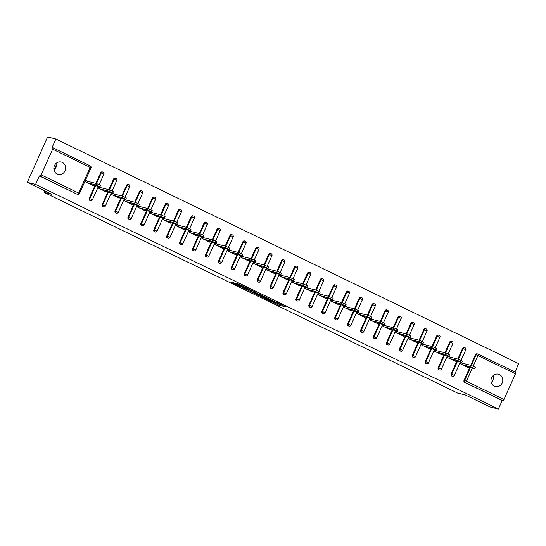 <?xml version="1.0" encoding="UTF-8"?>
<svg xmlns="http://www.w3.org/2000/svg" width="546" height="546" viewBox="0 0 546 546"><rect width="100%" height="100%" fill="white"/><g stroke="black" fill="none" stroke-linecap="round" stroke-linejoin="round"><path stroke-width="0.82" d="M268.687 300.286L278.822 305.18L285.578 306.838L275.587 301.993L277.873 303.583L272.14 301.139L274.426 302.73L268.687 300.286M57.146 174.051A6.381 5.876 103.9 0 0 58.21 174.433A6.381 5.876 103.9 0 0 65.267 170.243A6.381 5.876 103.9 0 0 62.34 162.428A6.381 5.876 103.9 0 0 61.275 162.046A6.381 5.876 103.9 0 0 54.211 166.237A6.381 5.876 103.9 0 0 57.146 174.051M54.156 170.543A6.381 5.876 103.9 0 0 55.876 163.602M494.28 386.193A6.381 5.876 103.9 0 0 495.345 386.582A6.381 5.876 103.9 0 0 502.409 382.384A6.381 5.876 103.9 0 0 499.481 374.576A6.381 5.876 103.9 0 0 498.409 374.194A6.381 5.876 103.9 0 0 491.352 378.385A6.381 5.876 103.9 0 0 494.28 386.193M491.298 382.685A6.381 5.876 103.9 0 0 493.011 375.75M234.022 282.903L231.402 282.255L240.998 286.916L248.942 289.059L237.64 283.606L235.817 283.347L246.799 288.233L242.185 287.128L234.022 282.903M498.402 409.022L490.124 406.975L465.431 394.99L457.493 393.024L44.055 192.383L51.993 194.342L27.3 182.364L35.579 184.405L498.402 409.022L502.197 400.532L502.805 400.682L464.666 382.316L502.197 400.532M256.251 294.226L267.479 299.672L274.235 301.331L262.933 295.877L256.251 294.226M253.644 293.052L243.53 288.083L251.467 290.226L256.101 292.533L253.754 292.158L261.677 295.222L253.726 292.874M85.927 180.842L86.268 181.006L85.824 182.002M98.853 187.114L99.195 187.278L98.751 188.274M111.78 193.386L112.121 193.55L111.671 194.553M124.706 199.659L125.048 199.822L124.597 200.826M137.633 205.931L137.967 206.095L137.524 207.098M150.553 212.203L150.894 212.367L150.45 213.37M163.479 218.475L163.82 218.639L163.377 219.642M176.406 224.747L176.747 224.918L176.297 225.914M189.332 231.019L189.674 231.19L189.223 232.186M202.259 237.292L202.593 237.462L202.15 238.459M215.179 243.571L215.52 243.734L215.076 244.731M228.105 249.843L228.446 250.007L228.003 251.003M241.032 256.115L241.373 256.279L240.922 257.275M253.958 262.387L254.3 262.551L253.849 263.547M266.885 268.659L267.226 268.823L266.776 269.82M279.811 274.931L280.146 275.095L279.702 276.099M292.731 281.204L293.072 281.367L292.629 282.371M305.658 287.476L305.999 287.64L305.548 288.643M318.584 293.748L318.925 293.912L318.475 294.915M331.511 300.02L331.852 300.184L331.402 301.187M344.437 306.292L344.772 306.463L344.328 307.459M357.357 312.565L357.698 312.735L357.255 313.732M370.284 318.844L370.625 319.007L370.181 320.004M383.21 325.116L383.551 325.28L383.101 326.276M396.137 331.388L396.478 331.552L396.027 332.548M409.063 337.66L409.398 337.824L408.954 338.82M421.983 343.932L422.324 344.096L421.881 345.092M434.909 350.204L435.251 350.368L434.807 351.371M447.836 356.477L448.177 356.64L447.727 357.644M56.183 165.261L54.027 170.086M44.745 190.827L44.055 192.383M478.057 354.101L515.506 372.276A1.495 0.573 115.9 0 1 515.554 372.29A1.495 0.573 115.9 0 1 515.465 373.778L503.978 399.46A1.495 0.573 115.9 0 1 502.805 400.682M460.763 362.749L461.104 362.913L460.653 363.916M514.96 372.003L518.7 363.636L55.876 139.025L47.598 136.978L27.3 182.364M35.579 184.405L39.373 175.921L39.981 176.071A1.495 0.573 -64.1 0 0 41.155 174.85L52.641 149.167A1.495 0.573 -64.1 0 0 52.73 147.679A1.495 0.573 -64.1 0 0 52.682 147.666L52.082 147.516L55.876 139.025M468.379 367.13L468.188 367.567L460.312 363.745L460.926 362.387L462.953 363.37M41.155 174.85L78.685 193.066A1.495 0.573 -64.1 0 1 77.512 194.287A1.495 1.379 103.9 0 0 77.764 194.376L77.157 194.226A1.495 1.379 -76.1 0 1 76.904 194.137L39.981 176.071M39.373 175.921L76.904 194.137M464.666 382.316A1.495 1.379 -76.1 0 1 464.032 380.35L469.785 367.478M470.761 365.301L475.518 354.668A1.495 1.379 -76.1 0 1 477.122 353.822L477.723 353.972A1.495 1.379 103.9 0 0 476.126 354.818L475.518 354.668M89.196 198.444L89.803 198.594A1.495 1.379 -76.1 0 0 90.438 200.559A1.495 1.379 103.9 0 0 90.684 200.648L90.083 200.498A1.495 1.379 -76.1 0 1 89.196 198.444L94.956 185.572M95.932 183.395L100.689 172.761A1.495 1.379 -76.1 0 1 102.286 171.908L102.894 172.058A1.495 1.379 103.9 0 0 101.29 172.911L100.689 172.761M102.122 204.716L102.73 204.866A1.495 1.379 -76.1 0 0 103.365 206.832A1.495 1.379 103.9 0 0 103.61 206.92L103.01 206.77A1.495 1.379 -76.1 0 1 102.122 204.716L107.883 191.844M108.852 189.667L113.609 179.033A1.495 1.379 -76.1 0 1 115.213 178.18L115.82 178.33A1.495 1.379 103.9 0 0 114.216 179.184L113.609 179.033M115.049 210.988L115.65 211.138A1.495 1.379 -76.1 0 0 116.284 213.104A1.495 1.379 103.9 0 0 116.537 213.193L115.929 213.042A1.495 1.379 -76.1 0 1 115.049 210.988L120.809 198.116M121.778 195.939L126.535 185.306A1.495 1.379 -76.1 0 1 128.139 184.459L128.747 184.603A1.495 1.379 103.9 0 0 127.143 185.456L126.535 185.306M127.976 217.26L128.576 217.41A1.495 1.379 -76.1 0 0 129.211 219.376A1.495 1.379 103.9 0 0 129.463 219.465L128.856 219.315A1.495 1.379 -76.1 0 1 127.976 217.26L133.729 204.388M134.705 202.211L139.462 191.578A1.495 1.379 -76.1 0 1 141.066 190.731L141.667 190.882A1.495 1.379 103.9 0 0 140.069 191.728L139.462 191.578M140.895 223.532L141.503 223.683A1.495 1.379 -76.1 0 0 142.137 225.648A1.495 1.379 103.9 0 0 142.39 225.737L141.783 225.594A1.495 1.379 -76.1 0 1 140.895 223.532L146.656 210.66M147.632 208.483L152.389 197.85A1.495 1.379 -76.1 0 1 153.992 197.004L154.593 197.154A1.495 1.379 103.9 0 0 152.996 198L152.389 197.85M153.822 229.811L154.429 229.955A1.495 1.379 -76.1 0 0 155.064 231.92A1.495 1.379 103.9 0 0 155.31 232.016L154.709 231.866A1.495 1.379 -76.1 0 1 153.822 229.811L159.582 216.939M160.558 214.755L165.315 204.122A1.495 1.379 -76.1 0 1 166.912 203.276L167.52 203.426A1.495 1.379 103.9 0 0 165.916 204.272L165.315 204.122M166.748 236.084L167.356 236.234A1.495 1.379 -76.1 0 0 167.991 238.192A1.495 1.379 103.9 0 0 168.236 238.288L167.636 238.138A1.495 1.379 -76.1 0 1 166.748 236.084L172.509 223.212M173.485 221.028L178.242 210.394A1.495 1.379 -76.1 0 1 179.839 209.548L180.446 209.698A1.495 1.379 103.9 0 0 178.842 210.544L178.242 210.394M179.675 242.356L180.282 242.506A1.495 1.379 -76.1 0 0 180.91 244.465A1.495 1.379 103.9 0 0 181.163 244.56L180.555 244.41A1.495 1.379 -76.1 0 1 179.675 242.356L185.435 229.484M186.404 227.307L191.161 216.666A1.495 1.379 -76.1 0 1 192.765 215.82L193.373 215.97A1.495 1.379 103.9 0 0 191.769 216.817L191.161 216.666M192.601 248.628L193.202 248.778A1.495 1.379 -76.1 0 0 193.837 250.744A1.495 1.379 103.9 0 0 194.089 250.832L193.482 250.682A1.495 1.379 -76.1 0 1 192.601 248.628L198.355 235.756M199.331 233.579L204.088 222.939A1.495 1.379 -76.1 0 1 205.692 222.092L206.292 222.242A1.495 1.379 103.9 0 0 204.695 223.089L204.088 222.939M205.528 254.9L206.129 255.05A1.495 1.379 -76.1 0 0 206.763 257.016A1.495 1.379 103.9 0 0 207.016 257.105L206.408 256.954A1.495 1.379 -76.1 0 1 205.528 254.9L211.282 242.028M212.257 239.851L217.015 229.211A1.495 1.379 -76.1 0 1 218.618 228.365L219.219 228.515A1.495 1.379 103.9 0 0 217.622 229.361L217.015 229.211M218.448 261.172L219.055 261.322A1.495 1.379 -76.1 0 0 219.69 263.288A1.495 1.379 103.9 0 0 219.936 263.377L219.335 263.227A1.495 1.379 -76.1 0 1 218.448 261.172L224.208 248.3M225.184 246.123L229.941 235.49A1.495 1.379 -76.1 0 1 231.538 234.637L232.146 234.787A1.495 1.379 103.9 0 0 230.542 235.633L229.941 235.49M231.374 267.444L231.982 267.595A1.495 1.379 -76.1 0 0 232.616 269.56A1.495 1.379 103.9 0 0 232.862 269.649L232.262 269.499A1.495 1.379 -76.1 0 1 231.374 267.444L237.135 254.572M238.111 252.395L242.868 241.762A1.495 1.379 -76.1 0 1 244.465 240.909L245.072 241.059A1.495 1.379 103.9 0 0 243.468 241.912L242.868 241.762M244.301 273.717L244.908 273.867A1.495 1.379 -76.1 0 0 245.536 275.832A1.495 1.379 103.9 0 0 245.789 275.921L245.181 275.771A1.495 1.379 -76.1 0 1 244.301 273.717L250.061 260.845M251.03 258.668L255.787 248.034A1.495 1.379 -76.1 0 1 257.391 247.181L257.999 247.331A1.495 1.379 103.9 0 0 256.395 248.184L255.787 248.034M257.227 279.989L257.828 280.139A1.495 1.379 -76.1 0 0 258.463 282.105A1.495 1.379 103.9 0 0 258.715 282.193L258.108 282.043A1.495 1.379 -76.1 0 1 257.227 279.989L262.981 267.117M263.957 264.94L268.714 254.306A1.495 1.379 -76.1 0 1 270.318 253.453L270.925 253.603A1.495 1.379 103.9 0 0 269.321 254.456L268.714 254.306M270.154 286.261L270.755 286.411A1.495 1.379 -76.1 0 0 271.389 288.377A1.495 1.379 103.9 0 0 271.642 288.465L271.034 288.315A1.495 1.379 -76.1 0 1 270.154 286.261L275.907 273.389M276.883 271.212L281.64 260.579A1.495 1.379 -76.1 0 1 283.244 259.732L283.845 259.876A1.495 1.379 103.9 0 0 282.248 260.729L281.64 260.579M283.074 292.533L283.681 292.683A1.495 1.379 -76.1 0 0 284.316 294.649A1.495 1.379 103.9 0 0 284.562 294.738L283.961 294.587A1.495 1.379 -76.1 0 1 283.074 292.533L288.834 279.661M289.81 277.484L294.567 266.851A1.495 1.379 -76.1 0 1 296.171 266.004L296.771 266.155A1.495 1.379 103.9 0 0 295.168 267.001L294.567 266.851M296 298.805L296.608 298.955A1.495 1.379 -76.1 0 0 297.242 300.921A1.495 1.379 103.9 0 0 297.488 301.01L296.887 300.866A1.495 1.379 -76.1 0 1 296 298.805L301.761 285.933M302.737 283.756L307.494 273.123A1.495 1.379 -76.1 0 1 309.091 272.277L309.698 272.427A1.495 1.379 103.9 0 0 308.094 273.273L307.494 273.123M308.927 305.084L309.534 305.228A1.495 1.379 -76.1 0 0 310.162 307.193A1.495 1.379 103.9 0 0 310.415 307.289L309.807 307.139A1.495 1.379 -76.1 0 1 308.927 305.084L314.687 292.206M315.656 290.028L320.413 279.395A1.495 1.379 -76.1 0 1 322.017 278.549L322.625 278.699A1.495 1.379 103.9 0 0 321.021 279.545L320.413 279.395M321.853 311.356L322.454 311.5A1.495 1.379 -76.1 0 0 323.089 313.465A1.495 1.379 103.9 0 0 323.341 313.561L322.734 313.411A1.495 1.379 -76.1 0 1 321.853 311.356L327.607 298.485M328.583 296.301L333.34 285.667A1.495 1.379 -76.1 0 1 334.944 284.821L335.551 284.971A1.495 1.379 103.9 0 0 333.947 285.817L333.34 285.667M334.78 317.629L335.38 317.779A1.495 1.379 -76.1 0 0 336.015 319.738A1.495 1.379 103.9 0 0 336.268 319.833L335.66 319.683A1.495 1.379 -76.1 0 1 334.78 317.629L340.533 304.757M341.509 302.573L346.266 291.939A1.495 1.379 -76.1 0 1 347.87 291.093L348.471 291.243A1.495 1.379 103.9 0 0 346.874 292.09L346.266 291.939M347.7 323.901L348.307 324.051A1.495 1.379 -76.1 0 0 348.942 326.017A1.495 1.379 103.9 0 0 349.194 326.105L348.587 325.955A1.495 1.379 -76.1 0 1 347.7 323.901L353.46 311.029M354.436 308.852L359.193 298.212A1.495 1.379 -76.1 0 1 360.797 297.365L361.397 297.515A1.495 1.379 103.9 0 0 359.794 298.362L359.193 298.212M360.626 330.173L361.234 330.323A1.495 1.379 -76.1 0 0 361.868 332.289A1.495 1.379 103.9 0 0 362.114 332.377L361.513 332.227A1.495 1.379 -76.1 0 1 360.626 330.173L366.386 317.301M367.362 315.124L372.119 304.484A1.495 1.379 -76.1 0 1 373.717 303.637L374.324 303.788A1.495 1.379 103.9 0 0 372.72 304.634L372.119 304.484M373.553 336.445L374.16 336.595A1.495 1.379 -76.1 0 0 374.795 338.561A1.495 1.379 103.9 0 0 375.041 338.65L374.44 338.5A1.495 1.379 -76.1 0 1 373.553 336.445L379.313 323.573M380.282 321.396L385.039 310.763A1.495 1.379 -76.1 0 1 386.643 309.91L387.25 310.06A1.495 1.379 103.9 0 0 385.647 310.906L385.039 310.763M386.479 342.717L387.08 342.868A1.495 1.379 -76.1 0 0 387.715 344.833A1.495 1.379 103.9 0 0 387.967 344.922L387.36 344.772A1.495 1.379 -76.1 0 1 386.479 342.717L392.24 329.845M393.209 327.668L397.966 317.035A1.495 1.379 -76.1 0 1 399.57 316.182L400.177 316.332A1.495 1.379 103.9 0 0 398.573 317.185L397.966 317.035M399.406 348.99L400.006 349.14A1.495 1.379 -76.1 0 0 400.641 351.105A1.495 1.379 103.9 0 0 400.894 351.194L400.286 351.044A1.495 1.379 -76.1 0 1 399.406 348.99L405.159 336.118M406.135 333.94L410.892 323.307A1.495 1.379 -76.1 0 1 412.496 322.454L413.097 322.604A1.495 1.379 103.9 0 0 411.5 323.457L410.892 323.307M412.326 355.262L412.933 355.412A1.495 1.379 -76.1 0 0 413.568 357.377A1.495 1.379 103.9 0 0 413.82 357.466L413.213 357.316A1.495 1.379 -76.1 0 1 412.326 355.262L418.086 342.39M419.062 340.213L423.819 329.579A1.495 1.379 -76.1 0 1 425.423 328.726L426.023 328.876A1.495 1.379 103.9 0 0 424.426 329.729L423.819 329.579M425.252 361.534L425.86 361.684A1.495 1.379 -76.1 0 0 426.494 363.65A1.495 1.379 103.9 0 0 426.74 363.738L426.139 363.588A1.495 1.379 -76.1 0 1 425.252 361.534L431.012 348.662M431.988 346.485L436.745 335.851A1.495 1.379 -76.1 0 1 438.342 334.998L438.95 335.148A1.495 1.379 103.9 0 0 437.346 336.002L436.745 335.851M438.179 367.806L438.786 367.956A1.495 1.379 -76.1 0 0 439.421 369.922A1.495 1.379 103.9 0 0 439.667 370.011L439.066 369.86A1.495 1.379 -76.1 0 1 438.179 367.806L443.939 354.934M444.915 352.757L449.672 342.124A1.495 1.379 -76.1 0 1 451.269 341.277L451.876 341.421A1.495 1.379 103.9 0 0 450.273 342.274L449.672 342.124M451.105 374.078L451.713 374.228A1.495 1.379 -76.1 0 0 452.341 376.194A1.495 1.379 103.9 0 0 452.593 376.283L451.986 376.133A1.495 1.379 -76.1 0 1 451.105 374.078L456.865 361.206M457.835 359.029L462.592 348.396A1.495 1.379 -76.1 0 1 464.196 347.549L464.803 347.7A1.495 1.379 103.9 0 0 463.199 348.546L462.592 348.396M450.027 357.098L448 356.115L447.392 357.473L455.262 361.295L455.453 360.858M437.1 350.825L435.073 349.843L434.466 351.201L442.335 355.023L442.533 354.586M424.181 344.553L422.147 343.57L421.539 344.929L429.409 348.751L429.606 348.314M411.254 338.281L409.22 337.298L408.613 338.656L416.482 342.478L416.68 342.042M398.327 332.009L396.3 331.026L395.686 332.384L403.562 336.206L403.753 335.77M385.401 325.737L383.374 324.754L382.766 326.112L390.636 329.934L390.827 329.497M372.474 319.465L370.447 318.475L369.84 319.84L377.709 323.662L377.9 323.225M359.555 313.192L357.521 312.203L356.913 313.568L364.783 317.39L364.981 316.953M346.628 306.92L344.594 305.931L343.987 307.296L351.856 311.111L352.054 310.681M333.702 300.648L331.675 299.658L331.06 301.023L338.936 304.839L339.127 304.409M320.775 294.369L318.748 293.386L318.134 294.751L326.01 298.566L326.201 298.136M307.848 288.097L305.821 287.114L305.214 288.479L313.083 292.294L313.274 291.857M294.929 281.825L292.895 280.842L292.287 282.2L300.157 286.022L300.355 285.585M282.002 275.553L279.968 274.57L279.361 275.928L287.23 279.75L287.428 279.313M269.076 269.28L267.042 268.298L266.434 269.656L274.31 273.478L274.501 273.041M256.149 263.008L254.122 262.025L253.508 263.384L261.384 267.206L261.575 266.769M243.223 256.736L241.195 255.753L240.588 257.111L248.457 260.933L248.648 260.497M230.296 250.464L228.269 249.481L227.662 250.839L235.531 254.661L235.729 254.224M217.376 244.192L215.342 243.202L214.735 244.567L222.604 248.389L222.802 247.952M204.45 237.92L202.416 236.93L201.808 238.295L209.678 242.117L209.876 241.68M191.523 231.647L189.496 230.658L188.882 232.023L196.758 235.845L196.949 235.408M178.597 225.375L176.57 224.386L175.962 225.751L183.831 229.566L184.022 229.136M165.67 219.103L163.643 218.113L163.036 219.478L170.905 223.294L171.103 222.864M152.75 212.824L150.716 211.841L150.109 213.206L157.978 217.021L158.176 216.591M139.824 206.552L137.79 205.569L137.183 206.927L145.052 210.749L145.25 210.312M126.897 200.28L124.87 199.297L124.256 200.655L132.132 204.477L132.323 204.04M113.971 194.007L111.944 193.025L111.336 194.383L119.205 198.205L119.397 197.768M101.044 187.735L99.017 186.752L98.41 188.111L106.279 191.933L106.477 191.496M88.124 181.463L86.091 180.48L85.483 181.838L93.352 185.66L93.55 185.224M277.102 303.33L281.634 304.866M260.524 295.284L263.363 296.662M265.916 298.88L272.666 300.675L267.328 298.334L263.07 297.324L265.916 298.88M263.07 297.324L263.472 296.417L264.803 296.696M250.594 290.465L247.877 289.148M250.498 291.161L256.483 293.659L250.498 291.161L250.907 290.254L250.286 291.148M250.907 290.254L252.156 290.561M470.734 366.81L471.341 365.445L475.341 367.308L474.733 368.673L470.734 366.81L462.346 364.735M466.154 366.584L474.733 368.673M471.341 365.445L461.104 362.913M457.807 360.537L458.422 359.172L462.421 361.036L461.807 362.394L457.807 360.537L449.419 358.463M453.228 360.312L461.807 362.394M461.104 360.271L465.806 349.761L463.199 348.546L458.442 359.179L448.177 356.64M444.888 354.265L445.495 352.9L449.495 354.763L448.887 356.122L444.888 354.265L436.493 352.19M440.308 354.04L448.887 356.122M445.495 352.9L435.251 350.368M431.961 347.993L432.568 346.628L436.568 348.491L435.961 349.85L431.961 347.993L423.566 345.918M427.382 347.768L435.961 349.85M432.568 346.628L422.324 344.096M419.035 341.721L419.642 340.356L423.641 342.219L423.034 343.577L419.035 341.721L410.647 339.646M414.455 341.496L423.034 343.577M419.642 340.356L409.398 337.824M406.108 335.442L406.715 334.084L410.715 335.947L410.107 337.305L406.108 335.442L397.72 333.367M401.528 335.217L410.107 337.305M406.715 334.084L396.478 331.552M393.181 329.17L393.796 327.812L397.788 329.675L397.181 331.033L393.181 329.17L384.793 327.095M388.602 328.945L397.181 331.033M396.478 328.91L401.18 318.393L398.573 317.185L393.816 327.818L383.551 325.28M380.262 322.898L380.869 321.539L384.869 323.403L384.254 324.761L380.262 322.898L371.867 320.823M375.682 322.672L384.254 324.761M380.869 321.539L370.625 319.007M367.335 316.625L367.943 315.267L371.942 317.124L371.335 318.489L367.335 316.625L358.94 314.551M362.756 316.4L371.335 318.489M367.943 315.267L357.698 312.735M354.409 310.353L355.016 308.995L359.015 310.851L358.408 312.216L354.409 310.353L346.021 308.278M349.829 310.128L358.408 312.216M355.016 308.995L344.772 306.463M341.482 304.081L342.089 302.723L346.089 304.579L345.481 305.944L341.482 304.081L333.094 302.006M336.902 303.856L345.481 305.944M344.779 303.815L349.481 293.304L346.874 292.09L342.117 302.723L331.852 300.184M328.555 297.809L329.17 296.444L333.162 298.307L332.555 299.672L328.555 297.809L320.168 295.734M323.976 297.584L332.555 299.672M329.17 296.444L318.925 293.912M315.629 291.537L316.243 290.172L320.243 292.035L319.628 293.4L315.629 291.537L307.241 289.462M311.056 291.311L319.628 293.4M316.243 290.172L305.999 287.64M302.709 285.265L303.317 283.9L307.316 285.763L306.709 287.121L302.709 285.265L294.314 283.19M298.13 285.039L306.709 287.121M303.317 283.9L293.072 281.367M289.783 278.992L290.39 277.627L294.39 279.491L293.782 280.849L289.783 278.992L281.388 276.918M285.203 278.767L293.782 280.849M293.079 278.726L297.782 268.216L295.168 267.001L290.411 277.634L280.146 275.095M276.856 272.72L277.464 271.355L281.463 273.218L280.856 274.577L276.856 272.72L268.468 270.645M272.277 272.495L280.856 274.577M277.464 271.355L267.226 268.823M263.93 266.448L264.537 265.083L268.536 266.946L267.929 268.304L263.93 266.448L255.542 264.373M259.35 266.223L267.929 268.304M264.537 265.083L254.3 262.551M251.003 260.169L251.617 258.811L255.617 260.674L255.002 262.032L251.003 260.169L242.615 258.094M246.423 259.944L255.002 262.032M251.617 258.811L241.373 256.279M238.083 253.897L238.691 252.539L242.69 254.402L242.083 255.76L238.083 253.897L229.689 251.822M233.504 253.672L242.083 255.76M238.691 252.539L228.446 250.007M225.157 247.625L225.764 246.266L229.764 248.13L229.156 249.488L225.157 247.625L216.762 245.55M220.577 247.399L229.156 249.488M228.453 247.365L233.156 236.848L230.542 235.633L225.785 246.273L215.52 243.734M212.23 241.352L212.838 239.994L216.837 241.851L216.23 243.216L212.23 241.352L203.842 239.278M207.651 241.127L216.23 243.216M212.838 239.994L202.593 237.462M199.304 235.08L199.911 233.722L203.911 235.579L203.303 236.944L199.304 235.08L190.916 233.005M194.724 234.855L203.303 236.944M199.911 233.722L189.674 231.19M186.377 228.808L186.991 227.45L190.991 229.306L190.377 230.671L186.377 228.808L177.989 226.733M181.798 228.583L190.377 230.671M189.674 228.542L194.376 218.031L191.769 216.817L187.012 227.45L176.747 224.918M173.457 222.536L174.065 221.178L178.064 223.034L177.457 224.399L173.457 222.536L165.063 220.461M168.878 222.311L177.457 224.399M176.747 222.27L181.449 211.759L178.842 210.544L174.085 221.178L163.82 218.639M160.531 216.264L161.138 214.899L165.138 216.762L164.53 218.127L160.531 216.264L152.136 214.189M155.951 216.039L164.53 218.127M161.138 214.899L150.894 212.367M147.604 209.992L148.212 208.627L152.211 210.49L151.604 211.855L147.604 209.992L139.216 207.917M143.025 209.766L151.604 211.855M148.212 208.627L137.967 206.095M134.678 203.719L135.285 202.354L139.285 204.218L138.677 205.576L134.678 203.719L126.29 201.645M130.098 203.494L138.677 205.576M135.285 202.354L125.048 199.822M121.751 197.447L122.365 196.082L126.358 197.945L125.751 199.304L121.751 197.447L113.363 195.372M117.172 197.222L125.751 199.304M125.048 197.181L129.75 186.671L127.143 185.456L122.386 196.089L112.121 193.55M108.831 191.175L109.439 189.81L113.438 191.673L112.824 193.031L108.831 191.175L100.437 189.1M104.252 190.95L112.824 193.031M109.439 189.81L99.195 187.278M95.905 184.903L96.512 183.538L100.512 185.401L99.904 186.759L95.905 184.903L87.51 182.828M91.325 184.678L99.904 186.759M96.512 183.538L86.268 181.006M515.465 373.778L477.934 355.562L473.191 366.161M472.324 368.106L466.441 381.245L503.978 399.46M515.554 372.29L478.023 354.074A1.495 1.495 0 0 0 477.723 353.972A1.495 1.379 103.9 0 1 477.975 354.061A1.495 0.573 115.9 0 1 478.023 354.074A1.495 0.573 115.9 0 1 477.934 355.562L476.126 354.818L471.369 365.451M464.032 380.35L466.441 381.245A1.495 0.573 115.9 0 1 465.267 382.466A1.495 1.379 -76.1 0 1 464.632 380.501L470.393 367.629M77.764 194.376A1.495 1.495 0 0 0 79.484 193.537L78.685 193.066L90.179 167.376L52.641 149.167M52.771 147.707L90.22 165.875A1.495 0.573 -64.1 0 1 90.261 165.895L52.73 147.679M90.179 167.376A1.495 0.573 -64.1 0 0 90.261 165.895A1.495 1.495 0 0 1 90.977 167.847L90.179 167.376M457.466 361.356L451.713 374.228L454.32 375.443L460.305 362.059M439.667 370.011A1.495 1.495 0 0 0 441.393 369.171L438.786 367.956L444.54 355.084M445.516 352.907L450.273 342.274L452.88 343.489A1.495 1.495 0 0 0 451.876 341.421A1.495 1.379 103.9 0 1 452.122 341.516M426.74 363.738A1.495 1.495 0 0 0 428.467 362.899L425.86 361.684L431.62 348.812M432.589 346.635L437.346 336.002L439.953 337.216A1.495 1.495 0 0 0 438.95 335.148A1.495 1.379 103.9 0 1 439.202 335.244M413.82 357.466A1.495 1.495 0 0 0 415.54 356.627L412.933 355.412L418.693 342.54M419.662 340.363L424.426 329.729L427.033 330.944A1.495 1.495 0 0 0 426.023 328.876A1.495 1.379 103.9 0 1 426.276 328.972M400.894 351.194A1.495 1.495 0 0 0 402.614 350.355L400.006 349.14L405.767 336.268M406.743 334.091L411.5 323.457L414.107 324.665A1.495 1.495 0 0 0 413.097 322.604A1.495 1.379 103.9 0 1 413.349 322.693M387.967 344.922A1.495 1.495 0 0 0 389.694 344.082L387.08 342.868L392.84 329.996M375.041 338.65A1.495 1.495 0 0 0 376.767 337.81L374.16 336.595L379.914 323.723M380.89 321.546L385.647 310.906L388.254 312.121A1.495 1.495 0 0 0 387.25 310.06A1.495 1.379 103.9 0 1 387.496 310.148M362.114 332.377A1.495 1.495 0 0 0 363.841 331.538L361.234 330.323L366.994 317.451M367.963 315.274L372.72 304.634L375.327 305.849A1.495 1.495 0 0 0 374.324 303.788A1.495 1.379 103.9 0 1 374.576 303.876M349.194 326.105A1.495 1.495 0 0 0 350.914 325.266L348.307 324.051L354.067 311.179M355.037 308.995L359.794 298.362L362.407 299.577A1.495 1.495 0 0 0 361.397 297.515A1.495 1.379 103.9 0 1 361.65 297.604M336.268 319.833A1.495 1.495 0 0 0 337.988 318.987L335.38 317.779L341.141 304.907M323.341 313.561A1.495 1.495 0 0 0 325.068 312.715L322.454 311.5L328.214 298.628M329.19 296.451L333.947 285.817L336.554 287.032A1.495 1.495 0 0 0 335.551 284.971A1.495 1.379 103.9 0 1 335.797 285.06M310.415 307.289A1.495 1.495 0 0 0 312.141 306.442L309.534 305.228L315.288 292.356M316.264 290.179L321.021 279.545L323.628 280.76A1.495 1.495 0 0 0 322.625 278.699A1.495 1.379 103.9 0 1 322.87 278.788M297.488 301.01A1.495 1.495 0 0 0 299.215 300.17L296.608 298.955L302.361 286.084M303.337 283.906L308.094 273.273L310.701 274.488A1.495 1.495 0 0 0 309.698 272.427A1.495 1.379 103.9 0 1 309.951 272.515M284.562 294.738A1.495 1.495 0 0 0 286.288 293.898L283.681 292.683L289.441 279.811M271.642 288.465A1.495 1.495 0 0 0 273.362 287.626L270.755 286.411L276.515 273.539M277.491 271.362L282.248 260.729L284.855 261.944A1.495 1.495 0 0 0 283.845 259.876A1.495 1.379 103.9 0 1 284.097 259.971M258.715 282.193A1.495 1.495 0 0 0 260.435 281.354L257.828 280.139L263.588 267.267M264.564 265.09L269.321 254.456L271.928 255.671A1.495 1.495 0 0 0 270.925 253.603A1.495 1.379 103.9 0 1 271.171 253.699M245.789 275.921A1.495 1.495 0 0 0 247.515 275.082L244.908 273.867L250.662 260.995M251.638 258.818L256.395 248.184L259.002 249.392A1.495 1.495 0 0 0 257.999 247.331A1.495 1.379 103.9 0 1 258.244 247.427M232.862 269.649A1.495 1.495 0 0 0 234.589 268.809L231.982 267.595L237.735 254.723M238.711 252.545L243.468 241.912L246.075 243.12A1.495 1.495 0 0 0 245.072 241.059A1.495 1.379 103.9 0 1 245.325 241.148M219.936 263.377A1.495 1.495 0 0 0 221.662 262.537L219.055 261.322L224.815 248.45M207.016 257.105A1.495 1.495 0 0 0 208.736 256.265L206.129 255.05L211.889 242.178M212.865 240.001L217.622 229.361L220.229 230.576A1.495 1.495 0 0 0 219.219 228.515A1.495 1.379 103.9 0 1 219.472 228.603M194.089 250.832A1.495 1.495 0 0 0 195.809 249.993L193.202 248.778L198.962 235.906M199.938 233.729L204.695 223.089L207.303 224.304A1.495 1.495 0 0 0 206.292 222.242A1.495 1.379 103.9 0 1 206.545 222.331M181.163 244.56A1.495 1.495 0 0 0 182.89 243.714L180.282 242.506L186.036 229.634M168.236 238.288A1.495 1.495 0 0 0 169.963 237.442L167.356 236.234L173.109 223.355M155.31 232.016A1.495 1.495 0 0 0 157.036 231.17L154.429 229.955L160.19 217.083M161.159 214.906L165.916 204.272L168.523 205.487A1.495 1.495 0 0 0 167.52 203.426A1.495 1.379 103.9 0 1 167.772 203.515M142.39 225.737A1.495 1.495 0 0 0 144.11 224.897L141.503 223.683L147.263 210.811M148.239 208.633L152.996 198L155.603 199.215A1.495 1.495 0 0 0 154.593 197.154A1.495 1.379 103.9 0 1 154.846 197.243M129.463 219.465A1.495 1.495 0 0 0 131.183 218.625L128.576 217.41L134.336 204.538M135.312 202.361L140.069 191.728L142.677 192.943A1.495 1.495 0 0 0 141.667 190.882A1.495 1.379 103.9 0 1 141.919 190.97M116.537 213.193A1.495 1.495 0 0 0 118.264 212.353L115.65 211.138L121.41 198.266M103.61 206.92A1.495 1.495 0 0 0 105.337 206.081L102.73 204.866L108.483 191.994M109.459 189.817L114.216 179.184L116.824 180.398A1.495 1.495 0 0 0 115.82 178.33A1.495 1.379 103.9 0 1 116.066 178.426M90.684 200.648A1.495 1.495 0 0 0 92.41 199.809L89.803 198.594L95.564 185.722M96.533 183.545L101.29 172.911L103.897 174.126A1.495 1.495 0 0 0 102.894 172.058A1.495 1.379 103.9 0 1 103.146 172.154M465.049 347.788A1.495 1.379 103.9 0 0 464.803 347.7A1.495 1.495 0 0 1 465.806 349.761M400.423 316.421A1.495 1.379 103.9 0 0 400.177 316.332A1.495 1.495 0 0 1 401.18 318.393M348.723 291.332A1.495 1.379 103.9 0 0 348.471 291.243A1.495 1.495 0 0 1 349.481 293.304M297.024 266.243A1.495 1.379 103.9 0 0 296.771 266.155A1.495 1.495 0 0 1 297.782 268.216M232.398 234.876A1.495 1.379 103.9 0 0 232.146 234.787A1.495 1.495 0 0 1 233.156 236.848M193.618 216.059A1.495 1.379 103.9 0 0 193.373 215.97A1.495 1.495 0 0 1 194.376 218.031M180.692 209.787A1.495 1.379 103.9 0 0 180.446 209.698A1.495 1.495 0 0 1 181.449 211.759M128.993 184.698A1.495 1.379 103.9 0 0 128.747 184.603A1.495 1.495 0 0 1 129.75 186.671M279.231 304.272L278.822 305.18M278.044 303.788L277.641 304.695M263.732 296.437L263.322 297.338M253.583 291.25L253.31 291.857M252.429 290.697L252.047 291.544M241.339 285.312L241.107 285.831M240.185 284.753L239.926 285.34M452.593 376.283A1.495 1.495 0 0 0 454.32 375.443M441.393 369.171L447.379 355.787M448.177 353.999L452.88 343.489M428.467 362.899L434.452 349.515M435.251 347.727L439.953 337.216M415.54 356.627L421.526 343.243M422.331 341.455L427.033 330.944M402.614 350.355L408.606 336.971M409.404 335.183L414.107 324.665M389.694 344.082L395.679 330.699M376.767 337.81L382.753 324.426M383.551 322.631L388.254 312.121M363.841 331.538L369.826 318.147M370.625 316.359L375.327 305.849M350.914 325.266L356.9 311.875M357.705 310.087L362.407 299.577M337.988 318.987L343.98 305.603M325.068 312.715L331.053 299.331M331.852 297.543L336.554 287.032M312.141 306.442L318.127 293.059M318.925 291.271L323.628 280.76M299.215 300.17L305.2 286.786M305.999 284.998L310.701 274.488M286.288 293.898L292.274 280.514M273.362 287.626L279.354 274.242M280.153 272.454L284.855 261.944M260.435 281.354L266.428 267.97M267.226 266.182L271.928 255.671M247.515 275.082L253.501 261.698M254.3 259.91L259.002 249.392M234.589 268.809L240.574 255.426M241.373 253.637L246.075 243.12M221.662 262.537L227.648 249.153M208.736 256.265L214.721 242.881M215.527 241.086L220.229 230.576M195.809 249.993L201.802 236.602M202.6 234.814L207.303 224.304M182.89 243.714L188.875 230.33M169.963 237.442L175.948 224.058M157.036 231.17L163.022 217.786M163.827 215.998L168.523 205.487M144.11 224.897L150.095 211.514M150.901 209.725L155.603 199.215M131.183 218.625L137.176 205.241M137.974 203.453L142.677 192.943M118.264 212.353L124.249 198.969M105.337 206.081L111.323 192.697M112.121 190.909L116.824 180.398M92.41 199.809L98.396 186.425M99.195 184.637L103.897 174.126M79.484 193.537L90.977 167.847M253.515 291.223L253.228 291.851"/></g></svg>
